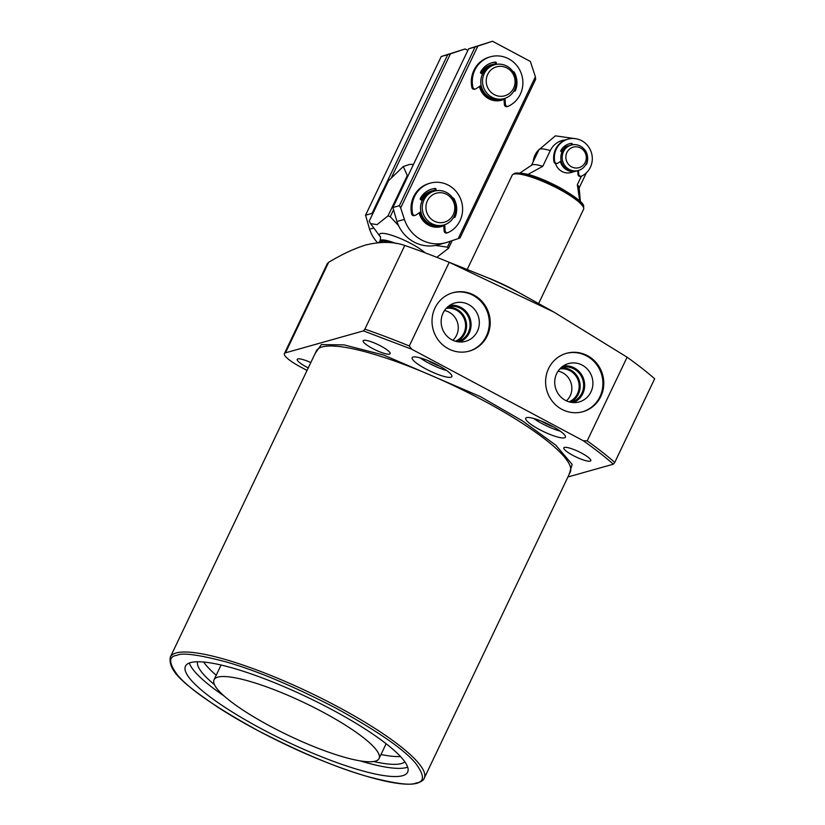 <?xml version="1.0" encoding="UTF-8"?>
<svg xmlns="http://www.w3.org/2000/svg" width="825" height="825" viewBox="0 0 825 825"><rect width="100%" height="100%" fill="white"/><g stroke="black" fill="none" stroke-linecap="round" stroke-linejoin="round"><path stroke-width="1.24" d="M315.14 353.482L321.338 344.592L344.066 344.891L383.635 355.039L480.263 396.547L522.235 420.729L555.833 445.211L572.148 464.392L569.054 474.592M308.261 367.898A14.943 2.97 25.5 0 1 306.477 366.97A14.943 2.97 25.5 0 1 297.217 359.349A14.943 2.97 25.5 0 1 310.808 362.557M372.415 348.418A14.943 2.97 25.5 0 1 363.155 340.797A14.943 2.97 25.5 0 1 380.872 346.046A14.943 2.97 25.5 0 1 390.132 353.667A14.943 2.97 25.5 0 1 372.415 348.418M573.066 455.472A14.943 2.97 25.5 0 1 563.815 447.851A14.943 2.97 25.5 0 1 581.532 453.09A14.943 2.97 25.5 0 1 590.793 460.721A14.943 2.97 25.5 0 1 573.066 455.472M564.506 437.827A21.976 4.362 25.5 0 1 541.509 430.588A21.976 4.362 25.5 0 1 525.742 418.265A21.976 4.362 25.5 0 1 526.649 417.636A21.976 4.362 25.5 0 1 549.656 424.865A21.976 4.362 25.5 0 1 565.414 437.188A21.976 4.362 25.5 0 1 564.506 437.827M533.631 418.45A21.976 4.362 -154.5 0 0 560.309 431.176M450.935 377.231A21.976 4.362 25.5 0 1 427.927 370.002A21.976 4.362 25.5 0 1 412.17 357.679A21.976 4.362 25.5 0 1 413.077 357.039A21.976 4.362 25.5 0 1 436.074 364.268A21.976 4.362 25.5 0 1 451.842 376.602A21.976 4.362 25.5 0 1 450.935 377.231M420.049 357.854A21.976 4.362 -154.5 0 0 446.738 370.58M402.569 775.706A123.08 24.451 25.5 0 1 273.735 735.188A123.08 24.451 25.5 0 1 185.47 666.167A123.08 24.451 25.5 0 1 190.554 662.599A123.08 24.451 25.5 0 1 319.378 703.117A123.08 24.451 25.5 0 1 407.643 772.138A123.08 24.451 25.5 0 1 402.569 775.706M189.338 663.001A123.08 24.451 -154.5 0 0 224.111 695.991M360.154 760.877A123.08 24.451 -154.5 0 0 406.457 767.539A123.08 24.451 -154.5 0 0 407.674 767.147M567.909 476.974L613.326 464.197C605.076 456.864 595.052 449.037 583.244 440.725L587.194 440.88L627.103 357.204L553.977 312.128L523.793 295.329A75.168 14.933 -154.5 0 0 482.934 275.839L443.675 260.061A215.387 42.787 -154.5 0 0 404.786 245.468C393.721 241.591 380.799 241.416 366.022 244.922C354.637 248.377 342.169 254.182 328.628 262.34L327.257 263.722L284.388 353.595A26.369 5.239 -154.5 0 0 300.723 367.053L307.055 370.425M553.977 312.128L449.202 262.298A215.387 42.787 -154.5 0 0 443.675 260.061M627.103 357.204A215.387 42.787 25.5 0 1 654.658 378.778L614.749 462.454A215.387 42.787 -154.5 0 0 587.194 440.88M487.235 335.847A30.329 28.988 -105.7 0 1 469.322 351.11A30.329 28.988 -105.7 0 1 438.879 340.859A30.329 28.988 -105.7 0 1 434.992 307.972A30.329 28.988 -105.7 0 1 452.894 292.72A30.329 28.988 -105.7 0 1 483.347 302.971A30.329 28.988 -105.7 0 1 487.235 335.847M468.889 351.233A30.329 28.988 74.3 0 0 486.368 336.095A30.329 28.988 74.3 0 0 482.625 303.404A30.329 28.988 74.3 0 0 452.461 292.844M600.817 396.443A30.329 28.988 -105.7 0 1 582.904 411.706A30.329 28.988 -105.7 0 1 552.461 401.455A30.329 28.988 -105.7 0 1 548.573 368.569A30.329 28.988 -105.7 0 1 566.476 353.317A30.329 28.988 -105.7 0 1 596.929 363.567A30.329 28.988 -105.7 0 1 600.817 396.443M582.471 411.819A30.329 28.988 74.3 0 0 599.94 396.691A30.329 28.988 74.3 0 0 596.197 363.99A30.329 28.988 74.3 0 0 566.043 353.44M203.693 662.032A115.387 22.925 -154.5 0 0 216.212 675.221M380.985 754.514A115.387 22.925 -154.5 0 0 400.476 756.515M404.869 761.857A115.387 22.925 25.5 0 1 401.393 763.568A115.387 22.925 25.5 0 1 373.694 761.516M214.459 684.637A115.387 22.925 25.5 0 1 197.546 661.763M217.81 677.139A91.431 18.16 25.5 0 1 313.51 707.242A91.431 18.16 25.5 0 1 379.077 758.515A91.431 18.16 25.5 0 1 375.303 761.166A91.431 18.16 25.5 0 1 279.603 731.063A91.431 18.16 25.5 0 1 214.036 679.79A91.431 18.16 25.5 0 1 217.81 677.139M459.824 341.983A19.088 18.243 74.3 0 0 469.219 333.032A19.088 18.243 74.3 0 0 467.393 313.16A19.088 18.243 74.3 0 0 449.553 305.456M477.386 331.31A19.913 19.027 -105.7 0 1 463.743 341.746A19.913 19.027 -105.7 0 1 445.036 333.795A19.913 19.027 -105.7 0 1 443.097 313.005A19.913 19.027 -105.7 0 1 453.018 303.61A19.913 19.027 -105.7 0 1 474.189 308.952A19.913 19.027 -105.7 0 1 477.386 331.31M573.406 402.579A19.088 18.243 74.3 0 0 582.801 393.628A19.088 18.243 74.3 0 0 580.975 373.756A19.088 18.243 74.3 0 0 563.124 366.052M590.968 391.906A19.913 19.027 -105.7 0 1 577.325 402.342A19.913 19.027 -105.7 0 1 558.618 394.391A19.913 19.027 -105.7 0 1 556.669 373.601A19.913 19.027 -105.7 0 1 566.6 364.207A19.913 19.027 -105.7 0 1 587.771 369.548A19.913 19.027 -105.7 0 1 590.968 391.906M457.328 341.694A18.026 17.222 74.3 0 0 457.658 341.612A18.026 17.222 74.3 0 0 468.301 332.537A18.026 17.222 74.3 0 0 465.991 313.005A18.026 17.222 74.3 0 0 447.892 306.91A18.026 17.222 74.3 0 0 447.562 307.003M456.813 341.591A18.026 17.222 74.3 0 0 464.815 333.517A18.026 17.222 74.3 0 0 463.372 315.16A18.026 17.222 74.3 0 0 447.181 307.364M439.601 366.135A13.19 2.619 25.5 0 1 431.052 362.35A13.19 2.619 25.5 0 1 428 360.597M570.9 402.291A18.026 17.222 74.3 0 0 571.24 402.198A18.026 17.222 74.3 0 0 581.883 393.133A18.026 17.222 74.3 0 0 579.562 373.601A18.026 17.222 74.3 0 0 561.474 367.507A18.026 17.222 74.3 0 0 561.144 367.599M570.395 402.188A18.026 17.222 74.3 0 0 578.397 394.113A18.026 17.222 74.3 0 0 576.953 375.757A18.026 17.222 74.3 0 0 560.763 367.96M553.183 426.731A13.19 2.619 25.5 0 1 544.634 422.947A13.19 2.619 25.5 0 1 541.571 421.193M455.4 341.23A17.139 16.387 74.3 0 0 463.918 333.156A17.139 16.387 74.3 0 0 462.248 315.274A17.139 16.387 74.3 0 0 446.16 308.406M568.982 401.827A17.139 16.387 74.3 0 0 577.49 393.752A17.139 16.387 74.3 0 0 575.829 375.87A17.139 16.387 74.3 0 0 559.742 369.002M452.863 340.282A17.139 16.387 74.3 0 0 456.596 335.218A17.139 16.387 74.3 0 0 444.5 310.551M566.435 400.868A17.139 16.387 74.3 0 0 570.168 395.814A17.139 16.387 74.3 0 0 558.071 371.137M436.807 257.328L448.563 248.243A48.355 9.601 25.5 0 0 447.418 247.17L435.559 245.438M413.397 164.567A30.773 6.115 -154.5 0 0 408.932 164.639L403.26 166.516L388.493 180.768L369.208 221.203L370.528 223.606L377.046 224.637L387.987 215.923L407.282 175.488A48.355 9.601 25.5 0 1 408.076 175.746M447.418 247.17L450.244 241.251M452.213 240.601L448.563 248.243M393.288 210.313L390.256 216.676A48.355 9.601 25.5 0 0 387.987 215.923M407.282 175.488L403.26 166.516M398.63 225.741L390.256 216.676M390.338 242.684A23.409 4.651 -154.5 0 0 379.851 241.457L378.479 242.591A24.173 4.806 -154.5 0 1 383.223 242.364M449.202 262.298L409.293 345.974L411.757 349.233L363.454 330.887L364.877 329.144L404.786 245.468M363.454 330.887L285.471 352.832A26.369 5.239 -154.5 0 0 284.388 353.595M613.326 464.197L614.749 462.454M583.244 440.725L411.757 349.233M525.494 296.278A71.651 14.231 -154.5 0 0 522.864 294.803A71.651 14.231 -154.5 0 0 517.832 292.06A71.651 14.231 -154.5 0 0 483.924 276.231A71.651 14.231 -154.5 0 0 481.119 275.117M522.864 294.803L516.728 291.39A48.355 9.601 -154.5 0 0 513.325 289.534A48.355 9.601 -154.5 0 0 490.442 278.85L483.924 276.231M538.612 303.579L583.564 209.323A39.559 7.858 -154.5 0 0 583.718 208.374A39.559 7.858 -154.5 0 0 559.061 189.142A39.559 7.858 -154.5 0 0 513.789 174.106A39.559 7.858 -154.5 0 0 512.799 174.539A39.559 7.858 -154.5 0 0 512.15 175.261L467.198 269.517M576.592 170.961A13.19 12.602 -105.7 0 1 576.159 171.095L571.117 172.507A13.19 12.602 -105.7 0 1 555.514 163.556M579.954 202.042L577.325 184.718L581.398 176.189A2.197 2.104 -105.7 0 1 578.738 174.157L577.985 174.374L577.748 170.651M565.61 139.899A20.037 19.161 74.3 0 0 550.285 150.604L542.798 166.299L528.072 174.364A34.66 6.889 25.5 0 0 526.639 174.044M563.258 147.345A13.19 12.602 -105.7 0 1 563.98 147.118L569.013 145.705A13.19 12.602 -105.7 0 1 569.456 145.592M542.798 166.299A26.369 5.239 -154.5 0 0 531.836 165.041L520.173 172.858M577.325 184.718A26.369 5.239 25.5 0 1 579.119 187.595L580.387 201.578M576.159 171.095A13.19 12.602 -105.7 0 1 567.023 170.063A13.19 12.602 -105.7 0 1 560.371 161.483M561.474 151.862A13.19 12.602 -105.7 0 1 569.013 145.705M569.26 169.434A13.19 12.602 -105.7 0 1 562.227 156.348A13.19 12.602 -105.7 0 1 571.261 145.076A13.19 12.602 -105.7 0 1 580.387 146.108A13.19 12.602 -105.7 0 1 587.431 159.184A13.19 12.602 -105.7 0 1 578.397 170.466A13.19 12.602 -105.7 0 1 569.26 169.434M578.397 170.466L577.036 170.847A13.19 12.602 -105.7 0 1 567.899 169.816A13.19 12.602 -105.7 0 1 560.856 156.729A13.19 12.602 -105.7 0 1 569.889 145.458L571.261 145.076M571.581 166.836A10.653 10.178 -105.7 0 1 566.899 152.522A10.653 10.178 -105.7 0 1 580.563 147.995A10.653 10.178 -105.7 0 1 585.245 162.308A10.653 10.178 -105.7 0 1 571.581 166.836M501.847 99.227A17.583 16.809 -105.7 0 1 501.291 99.402A17.583 16.809 -105.7 0 1 489.112 98.031A17.583 16.809 -105.7 0 1 480.109 86.027M481.728 73.714A17.583 16.809 -105.7 0 1 491.772 65.546A17.583 16.809 -105.7 0 1 492.329 65.402M491.978 97.226A17.583 16.809 -105.7 0 1 482.594 79.778A17.583 16.809 -105.7 0 1 494.629 64.742A17.583 16.809 -105.7 0 1 506.818 66.113A17.583 16.809 -105.7 0 1 516.202 83.562A17.583 16.809 -105.7 0 1 504.157 98.598A17.583 16.809 -105.7 0 1 491.978 97.226M504.157 98.598L502.415 99.082A17.583 16.809 -105.7 0 1 490.236 97.711A17.583 16.809 -105.7 0 1 480.851 80.262A17.583 16.809 -105.7 0 1 492.896 65.237L494.629 64.742M494.288 94.628A15.046 14.376 -105.7 0 1 487.678 74.405A15.046 14.376 -105.7 0 1 506.983 68.011A15.046 14.376 -105.7 0 1 513.593 88.234A15.046 14.376 -105.7 0 1 494.288 94.628M441.571 225.596A17.583 16.809 -105.7 0 1 441.014 225.772A17.583 16.809 -105.7 0 1 428.835 224.4A17.583 16.809 -105.7 0 1 419.832 212.396M421.451 200.083A17.583 16.809 -105.7 0 1 431.496 191.916A17.583 16.809 -105.7 0 1 432.063 191.771M431.702 223.596A17.583 16.809 -105.7 0 1 422.317 206.147A17.583 16.809 -105.7 0 1 434.363 191.111A17.583 16.809 -105.7 0 1 446.542 192.483A17.583 16.809 -105.7 0 1 455.926 209.932A17.583 16.809 -105.7 0 1 443.881 224.967A17.583 16.809 -105.7 0 1 431.702 223.596M443.881 224.967L442.138 225.452A17.583 16.809 -105.7 0 1 429.959 224.08A17.583 16.809 -105.7 0 1 420.575 206.632A17.583 16.809 -105.7 0 1 432.62 191.606L434.363 191.111M434.012 220.997A15.046 14.376 -105.7 0 1 427.402 200.774A15.046 14.376 -105.7 0 1 446.707 194.38A15.046 14.376 -105.7 0 1 453.317 214.603A15.046 14.376 -105.7 0 1 434.012 220.997M504.044 99.33A18.459 17.645 -105.7 0 1 479.418 86.491M479.933 86.14A17.583 16.809 74.3 0 0 501.105 99.454L501.291 99.402M443.767 225.699A18.459 17.645 -105.7 0 1 419.141 212.86M419.657 212.51A17.583 16.809 74.3 0 0 440.828 225.823L441.014 225.772M535.384 76.808L530.362 61.452L492.504 41.25L477.84 46.107L400.661 207.921L404.415 219.398A35.166 33.608 74.3 0 0 445.84 242.674A35.166 33.608 74.3 0 0 447.243 242.251L458.205 238.621L535.384 76.808L535.662 79.313L459.968 238.013L458.205 238.621M481.016 73.332A18.459 17.645 -105.7 0 1 495.392 64.072M420.74 199.702A18.459 17.645 -105.7 0 1 435.115 190.441M492.504 41.25L468.61 48.819L475.087 46.994L399.393 205.693L400.661 207.921M404.415 219.398L396.949 221.492A35.166 33.608 74.3 0 0 438.374 244.778L445.84 242.674M399.393 205.693L392.917 207.508L396.949 221.492M477.84 46.107L475.087 46.994M491.772 65.546L491.587 65.598A17.583 16.809 74.3 0 0 481.604 73.652M431.496 191.916L431.31 191.967A17.583 16.809 74.3 0 0 421.338 200.021M392.917 207.508L468.61 48.819M467.858 50.408L465.135 48.953L450.46 53.811L391.72 176.983M465.135 48.953L441.241 56.512L447.707 54.697L372.013 213.397L372.518 214.263M373.797 228.009L369.579 229.195A35.166 33.608 74.3 0 0 377.51 242.684M372.013 213.397L365.547 215.212L369.579 229.195M450.46 53.811L447.707 54.697M365.547 215.212L441.241 56.512M534.198 159.668A19.779 18.903 -105.7 0 1 535.765 154.873A19.779 18.903 -105.7 0 1 538.488 150.686M533.177 161.813A19.779 18.903 -105.7 0 1 535.023 155.079A19.779 18.903 -105.7 0 1 539.045 149.511M561.165 160.947L557.978 163.092A2.197 2.104 -105.7 0 1 554.74 161.628A19.779 18.903 -105.7 0 1 556.298 149.098A19.779 18.903 -105.7 0 1 567.982 139.147A19.779 18.903 -105.7 0 1 587.833 145.829A19.779 18.903 -105.7 0 1 590.37 167.279A19.779 18.903 -105.7 0 1 581.769 176.045A2.197 2.104 -105.7 0 1 581.429 176.179L580.687 176.395A2.197 2.104 -105.7 0 1 577.985 174.374M557.401 163.36L556.648 163.567A2.197 2.104 -105.7 0 1 553.988 161.834A19.779 18.903 -105.7 0 1 555.555 149.304A19.779 18.903 -105.7 0 1 567.229 139.353L567.982 139.147M562.062 152.171L561.248 151.738A0.877 0.835 -105.7 0 1 560.887 150.511A14.943 14.283 -105.7 0 1 569.291 143.797A14.943 14.283 -105.7 0 1 571.467 143.375A0.877 0.835 -105.7 0 1 572.416 144.21L572.457 144.798M571.704 144.953L571.673 144.416A0.877 0.835 74.3 0 0 570.725 143.581A14.943 14.283 74.3 0 0 568.92 143.911M585.245 150.573A0.877 0.835 -105.7 0 1 585.709 150.975A14.943 14.283 -105.7 0 1 586.575 164.216A0.877 0.835 -105.7 0 1 585.709 164.732M578.49 170.435L578.738 174.157M490.452 56.791L489.452 57.069A26.369 25.204 74.3 0 0 473.88 70.342A26.369 25.204 74.3 0 0 471.9 87.553A2.197 2.104 74.3 0 0 474.561 89.244L475.551 88.966A2.197 2.104 -105.7 0 1 472.9 87.275A26.369 25.204 -105.7 0 1 474.87 70.053A26.369 25.204 -105.7 0 1 490.452 56.791A26.369 25.204 -105.7 0 1 516.924 65.701A26.369 25.204 -105.7 0 1 520.307 94.297A26.369 25.204 -105.7 0 1 508.386 106.208A2.197 2.104 -105.7 0 1 505.385 104.301L504.384 104.579A2.197 2.104 74.3 0 0 507.086 106.6L508.076 106.322M513.067 71.754A0.877 0.835 -105.7 0 1 514.161 72.115A20.223 19.326 -105.7 0 1 515.377 90.647A0.877 0.835 -105.7 0 1 514.233 91.049L513.934 90.894M515.615 86.862A20.223 19.326 -105.7 0 1 514.377 90.925A0.877 0.835 -105.7 0 1 514.295 91.08M504.003 98.639L504.384 104.579M491.618 62.855A20.223 19.326 -105.7 0 1 494.402 62.38A0.877 0.835 -105.7 0 1 495.33 63.216L495.423 64.546M475.551 88.966A2.197 2.104 -105.7 0 0 476.128 88.698L481.14 85.326M504.993 98.33L505.385 104.301M482.491 74.116L480.954 73.301A0.877 0.835 -105.7 0 1 480.583 72.084A20.223 19.326 -105.7 0 1 492.113 62.71A20.223 19.326 -105.7 0 1 495.392 62.102A0.877 0.835 -105.7 0 1 496.33 62.937L496.423 64.35M430.176 183.16L429.175 183.439A26.369 25.204 74.3 0 0 413.603 196.711A26.369 25.204 74.3 0 0 411.623 213.922A2.197 2.104 74.3 0 0 414.284 215.614L415.274 215.335A2.197 2.104 -105.7 0 1 412.624 213.644A26.369 25.204 -105.7 0 1 414.604 196.422A26.369 25.204 -105.7 0 1 430.176 183.16A26.369 25.204 -105.7 0 1 456.648 192.07A26.369 25.204 -105.7 0 1 460.03 220.667A26.369 25.204 -105.7 0 1 448.109 232.578A2.197 2.104 -105.7 0 1 445.108 230.67L444.108 230.959A2.197 2.104 74.3 0 0 446.81 232.97L447.81 232.691M452.801 198.124A0.877 0.835 -105.7 0 1 453.884 198.485A20.223 19.326 -105.7 0 1 455.101 217.016A0.877 0.835 -105.7 0 1 453.956 217.429L453.657 217.264M455.338 213.232A20.223 19.326 -105.7 0 1 454.101 217.295A0.877 0.835 -105.7 0 1 454.018 217.449M443.726 225.008L444.108 230.959M431.341 189.224A20.223 19.326 -105.7 0 1 434.125 188.75A0.877 0.835 -105.7 0 1 435.064 189.585L435.146 190.915M415.274 215.335A2.197 2.104 -105.7 0 0 415.862 215.067L420.863 211.695M444.716 224.699L445.108 230.67M422.214 200.485L420.678 199.671A0.877 0.835 -105.7 0 1 420.307 198.454A20.223 19.326 -105.7 0 1 431.836 189.08A20.223 19.326 -105.7 0 1 435.115 188.471A0.877 0.835 -105.7 0 1 436.054 189.307L436.147 190.719M570.219 472.147A140.662 27.947 -154.5 0 0 469.343 393.267A140.662 27.947 -154.5 0 0 322.111 346.954A140.662 27.947 -154.5 0 0 316.305 351.037L170.342 657.04A140.662 27.947 25.5 0 1 176.148 652.967A140.662 27.947 25.5 0 1 323.379 699.28A140.662 27.947 25.5 0 1 424.256 778.15L570.219 472.147M416.192 782.977C410.953 785.751 395.113 783.709 368.682 776.851C338.363 768.457 301.218 752.905 257.245 730.218C215.15 706.994 188.492 688.504 177.262 674.726C168.599 662.867 168.496 656.401 176.921 655.328C182.16 652.554 198 654.596 224.441 661.454C254.76 669.859 291.906 685.4 335.878 708.097C377.963 731.311 404.621 749.812 415.852 763.579C424.514 775.438 424.627 781.914 416.192 782.977M395.897 243.458A23.409 4.651 -154.5 0 0 381.047 240.075A23.409 4.651 -154.5 0 0 380.077 240.756C380.686 237.662 380.717 236.28 380.181 236.61A26.699 5.301 25.5 0 1 380.614 233.506A26.699 5.301 25.5 0 1 411.17 243.653A26.699 5.301 25.5 0 1 425.061 252.801M409.293 345.974A215.387 42.787 -154.5 0 0 364.877 329.144M285.471 352.832L328.628 262.34M514.027 173.714C522.308 171.445 537.436 176.003 559.422 187.378C576.799 197.495 584.853 204.002 583.584 206.9A38.796 7.703 -154.5 0 0 559.402 188.028A38.796 7.703 -154.5 0 0 514.996 173.291A38.796 7.703 -154.5 0 0 514.027 173.714L512.799 174.539M550.285 150.604A26.369 5.239 -154.5 0 0 538.89 149.83L555.38 135.847L576.799 138.889M553.988 161.834L554.74 161.628M571.467 143.375L570.725 143.581M572.416 144.21L571.673 144.416M586.575 164.216L585.894 164.412M514.377 90.925L515.377 90.647M472.9 87.275L471.9 87.553M513.439 72.322L514.161 72.115M495.33 63.216L496.33 62.937M494.402 62.38L495.392 62.102M454.101 217.295L455.101 217.016M412.624 213.644L411.623 213.922M453.162 198.691L453.884 198.485M435.064 189.585L436.054 189.307M434.125 188.75L435.115 188.471M170.342 657.04C167.444 671.818 187.409 686.245 217.099 706.747C236.548 719.338 258.637 731.579 283.367 743.469C341.014 771.241 399.197 788.865 417.409 783.121C421.472 781.657 423.761 780.007 424.256 778.15M386.131 743.738L379.077 758.515M380.243 236.693L370.528 223.606M380.077 240.756L379.675 241.601M221.079 665.022L214.036 679.79M583.584 206.9L583.718 208.374M531.537 165.237L538.89 149.83M579.15 187.945L586.358 172.848"/></g></svg>
